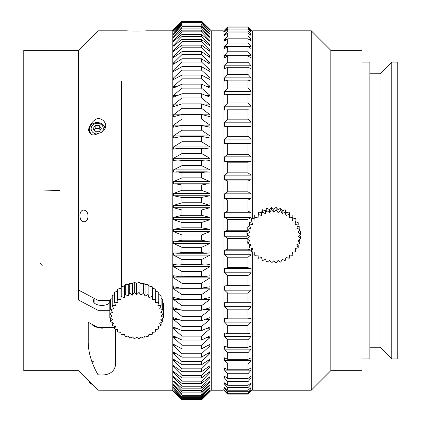 <?xml version="1.0" encoding="UTF-8"?>
<svg xmlns="http://www.w3.org/2000/svg" width="421" height="421" viewBox="0 0 421 421"><rect width="100%" height="100%" fill="white"/><g stroke="black" fill="none" stroke-linecap="round" stroke-linejoin="round"><path stroke-width="0.63" d="M397.224 222.577L397.224 358.95L391.756 358.95L391.756 62.066L397.224 62.066L397.224 222.577M369.88 347.23L380.037 347.23L380.037 73.786L391.756 62.066M362.065 358.95L369.88 358.95L369.88 62.066L362.065 62.066M330.817 50.346L330.817 370.669L362.065 370.669L362.065 50.346L330.817 50.346L311.282 30.817L252.689 30.817L252.689 218.441M330.817 370.669L311.282 390.204L311.282 30.817M110.644 300.357L97.998 300.357L78.464 290.043L78.464 299.994L97.998 310.314L109.828 310.314M78.464 290.043L78.464 50.346L23.776 50.346L23.776 370.669L78.464 370.669L23.776 370.669L23.776 50.346L78.464 50.346L78.464 299.994M115.575 329.18L115.575 362.418C116.001 368.296 112.37 376.516 97.998 374.758L97.998 390.183L78.464 370.669M103.356 390.193L98.004 390.183M92.225 134.746A7.815 6.889 180 0 1 89.405 129.442L89.405 130.21A7.815 6.889 0 0 0 90.978 134.362M105.418 127.952A8.594 7.578 0 0 0 100.782 123.316M93.646 123.316A8.594 7.578 0 0 0 88.621 130.21C89.973 135.125 93.099 136.199 97.998 133.431C102.713 132.583 105.313 130.036 105.808 125.79C105.313 121.606 102.713 119.122 97.998 118.338C93.104 120.159 89.978 124.116 88.621 130.21M94.088 298.984A8.594 4.536 0 0 0 93.309 300.873A8.594 4.536 0 0 0 101.903 305.414A8.594 4.536 0 0 0 110.497 300.873A8.594 4.536 0 0 0 110.439 300.357M88.231 322.281L88.231 340.194L88.231 322.281L97.998 327.506L97.998 310.314M87.779 218.252C87.052 220.467 85.863 221.635 84.205 221.767C78.722 222.293 78.459 209.874 83.768 210.063C87.173 210.8 88.51 213.531 87.779 218.252M97.998 374.758C91.194 362.713 87.936 351.193 88.231 340.194M97.998 300.357L97.998 133.368M97.998 118.385L97.998 108.471M97.998 134.173L97.998 141.945M97.998 142.814L97.998 211.631M97.998 219.673L97.998 248.537M97.998 275.255L97.998 285.085M100.309 130.1L99.245 128.473L95.183 128.473L94.12 130.1M95.183 131.726L93.157 128.626L95.183 125.526L99.245 125.526L101.277 128.626L99.245 131.726L95.183 131.726M99.245 125.526L99.245 128.473M95.183 125.526L95.183 128.473M101.698 132.247A6.078 5.357 0 0 0 99.419 123.632A6.078 5.357 0 0 0 91.141 128.626A6.078 5.357 0 0 0 96.898 133.978M89.405 129.442A7.815 6.889 180 0 1 97.214 122.553A7.815 6.889 180 0 1 105.003 128.884M91.994 384.194L91.141 384.094M89.405 381.61L89.405 382.368L90.268 382.473M121.432 286.527L121.432 81.253M249.364 247.69L249.364 245.248L249.769 244.317M250.769 244.811L249.369 247.695A76.185 9.067 15.1 0 0 252.574 248.648L251.721 251.726A76.185 9.351 5 0 0 255.021 252.121L254.737 255.3A76.185 9.351 -5 0 0 258.041 255.115L258.336 258.294A76.185 9.067 -15.1 0 0 261.541 257.547L262.404 260.62A76.185 8.504 -25.2 0 0 265.409 259.336L266.819 262.215A76.185 7.689 -35.2 0 0 269.535 260.431L271.445 263.02A76.185 6.636 -45.2 0 0 273.787 260.799L276.139 263.02A76.185 5.384 -55.2 0 0 278.039 260.431L280.765 262.209A76.185 3.968 -65.2 0 0 282.165 259.336L285.175 260.615A76.185 2.426 -75.1 0 0 286.033 257.541L289.243 258.284A76.185 0.816 -85 0 0 289.532 255.11L292.837 255.289A76.185 0.821 -95 0 1 292.548 252.116L295.852 251.716A76.185 2.431 -104.9 0 1 294.995 248.643L298.2 247.68A76.185 3.968 -114.8 0 1 296.8 244.806L299.805 243.301A76.185 5.384 -124.8 0 1 297.905 240.712L300.62 238.712A76.185 6.636 -134.8 0 1 298.278 236.491L300.62 234.05A76.185 7.689 -144.8 0 1 297.905 232.271L299.805 229.461A76.185 8.509 -154.8 0 1 296.8 228.177L298.194 225.082A76.185 9.067 -164.9 0 1 294.995 224.335L295.847 221.046A76.185 9.351 -175 0 1 292.542 220.867L292.827 217.478A76.185 9.351 175 0 1 289.527 217.873L289.227 214.484A76.185 9.067 164.9 0 1 286.027 215.441L285.164 212.158A76.185 8.504 154.8 0 1 282.159 213.652L280.749 210.563A76.185 7.689 144.8 0 1 278.034 212.558L276.123 209.753A76.185 6.636 134.8 0 1 273.782 212.184L271.429 209.758A76.185 5.384 124.8 0 1 269.529 212.558L266.803 210.568A76.185 3.968 114.8 0 1 265.404 213.652L262.394 212.163A76.185 2.426 104.9 0 1 261.536 215.447L258.326 214.494A76.185 0.816 95 0 1 258.036 217.873L254.731 217.489A76.185 0.821 85 0 0 255.021 220.872L251.711 221.062A76.185 2.431 75.1 0 0 252.568 224.34L249.364 225.098A76.185 3.968 65.2 0 0 250.763 228.182L247.758 229.477A76.185 5.384 55.2 0 0 249.664 232.276L246.948 234.065L249.29 236.497L246.948 238.718L249.664 240.717L247.764 243.317A76.185 8.509 25.2 0 0 250.769 244.811M251.721 249.285L251.921 248.458M251.716 249.285L251.716 251.726M254.731 255.294L254.8 252.095M292.837 252.853L292.837 255.294M292.779 252.09L292.837 252.842M295.653 248.448L295.858 251.721M297.805 244.301L298.2 245.238L298.205 247.685M299.142 239.802L299.805 240.859L299.81 243.306M299.594 235.118L300.62 236.265L300.626 238.718M299.152 230.424L300.62 231.608L300.626 234.055M297.826 225.903L299.805 227.019L299.81 229.466M295.668 221.73L298.194 222.641L298.2 225.088M292.542 218.015L295.847 218.604L295.852 221.051M254.731 217.483L254.731 215.042L258.036 215.026L258.326 212.047L261.536 212.594L262.394 209.716L265.404 210.805L266.803 208.121L269.529 209.705L271.429 207.311L273.782 209.337L276.123 207.311L278.034 209.705L280.749 208.121L282.159 210.8L285.164 209.711L286.027 212.589L289.227 212.042L289.527 215.02L292.827 215.036L292.832 217.478M289.527 215.02L289.527 217.873M289.238 212.042L289.238 214.484M286.027 212.589L286.027 215.441M285.17 209.711L285.17 212.152M282.159 210.8L282.159 213.652M280.754 208.116L280.754 210.558M278.034 209.705L278.034 212.558M276.129 207.306L276.129 209.753M273.782 209.337L273.782 212.184M271.434 207.311L271.434 209.753M269.529 209.705L269.529 212.558M266.809 208.116L266.809 210.563M265.404 210.805L265.404 213.652M262.394 209.711L262.394 212.158M261.536 212.594L261.536 215.447M258.326 212.042L258.326 214.489M258.036 215.026L258.036 217.873M251.711 221.051L251.711 218.61L255.021 218.02M249.364 225.093L249.364 222.646L251.89 221.735M247.758 229.471L247.758 227.024L249.737 225.914M246.943 234.06L246.943 231.618L248.411 230.434M246.948 238.718L246.948 236.276L247.969 235.129M247.758 243.312L247.758 240.87L248.432 239.812M222.998 31.596L227.687 26.907L248.001 26.907L251.111 30.033L248.001 27.118L248.001 27.97L251.111 31.254L251.111 31.859L248.001 29.044L248.001 31.028L251.111 34.438L251.111 35.527L248.001 32.954L248.001 36.053L251.111 39.553L251.111 41.111L248.001 38.811L248.001 42.995L251.111 46.536L251.111 48.552L248.001 46.547L248.001 51.767L251.111 55.319L251.111 57.766L248.001 56.077L248.001 62.276L251.111 65.802L251.111 68.655L248.001 67.307L248.001 74.412L251.111 77.869L251.111 81.095L248.001 80.101L248.001 88.042L251.111 91.394L251.111 94.957L248.001 94.325L248.001 103.008L251.111 106.218L251.111 110.081L248.001 109.818L248.001 119.154L251.111 122.19L251.111 126.305L248.001 126.421L248.001 136.304L251.111 139.125L251.111 143.456L248.001 143.94L248.001 154.265L251.111 156.844L251.111 161.338L248.001 162.19L248.001 172.842L251.111 175.152L251.111 179.762L248.001 180.972L248.001 191.829L251.111 193.844L251.111 198.517L248.001 200.075L227.687 200.075L227.687 211.026L248.001 211.026L248.001 200.075M248.001 226.898L248.001 219.288L251.111 217.41L251.111 212.726L248.001 211.026M248.369 230.371L248.001 229.834M252.689 389.42L248.001 394.109L251.111 390.599L251.111 390.23L248.001 393.156L248.001 391.714L251.111 388.362L251.111 387.504L248.001 390.204L248.001 387.636L251.111 384.173L251.111 382.836L248.001 385.283L248.001 381.615L251.111 378.079L251.111 376.285L248.001 378.442L248.001 373.722L251.111 370.154L251.111 367.912L248.001 369.77L248.001 364.033L251.111 360.476L251.111 357.818L248.001 359.345L248.001 352.672L251.111 349.156L251.111 346.109L248.001 347.293L248.001 339.747L251.111 336.321L251.111 332.916L248.001 333.742L248.001 325.407L251.111 322.102L251.111 318.381L248.001 318.844L248.001 309.809L251.111 306.662L251.111 302.667L248.001 302.757L248.001 293.121L251.111 290.169L251.111 285.938L248.001 285.654L248.001 275.529L251.111 272.808L251.111 268.387L248.001 267.735L248.001 257.226L251.111 254.758L251.111 250.2L248.001 249.185L248.001 243.433M248.001 240.496L248.001 239.496M227.687 211.026L224.577 212.726L251.111 212.726M252.689 31.596L248.001 26.907L227.687 26.907L224.577 30.033L227.687 27.118L227.687 27.97L224.577 31.254L224.577 31.859L227.687 29.044L227.687 31.028L224.577 34.438L224.577 35.527L227.687 32.954L227.687 36.053L224.577 39.553L224.577 41.111L227.687 38.811L227.687 42.995L224.577 46.536L224.577 48.552L227.687 46.547L227.687 51.767L224.577 55.319L224.577 57.766L227.687 56.077L227.687 62.276L224.577 65.802L224.577 68.655L227.687 67.307L227.687 74.412L224.577 77.869L224.577 81.095L227.687 80.101L227.687 88.042L224.577 91.394L224.577 94.957L227.687 94.325L227.687 103.008L224.577 106.218L224.577 110.081L227.687 109.818L227.687 119.154L224.577 122.19L224.577 126.305L227.687 126.421L227.687 136.304L224.577 139.125L224.577 143.456L227.687 143.94L227.687 154.265L224.577 156.844L224.577 161.338L227.687 162.19L227.687 172.842L224.577 175.152L224.577 179.762L227.687 180.972L227.687 191.829L224.577 193.844L224.577 198.517L251.111 198.517M224.577 198.517L227.687 200.075M224.577 193.844L251.111 193.844M227.687 191.829L248.001 191.829M227.687 180.972L248.001 180.972M224.577 179.762L251.111 179.762M224.577 175.152L251.111 175.152M227.687 172.842L248.001 172.842M227.687 162.19L248.001 162.19M224.577 161.338L251.111 161.338M224.577 156.844L251.111 156.844M227.687 154.265L248.001 154.265M227.687 143.94L248.001 143.94M224.577 143.456L251.111 143.456M224.577 139.125L251.111 139.125M227.687 136.304L248.001 136.304M227.687 126.421L248.001 126.421M224.577 126.305L251.111 126.305M224.577 122.19L251.111 122.19M227.687 119.154L248.001 119.154M227.687 109.818L248.001 109.818M224.577 106.218L251.111 106.218M227.687 103.008L248.001 103.008M227.687 94.325L248.001 94.325M224.577 91.394L251.111 91.394M227.687 88.042L248.001 88.042M227.687 80.101L248.001 80.101M224.577 77.869L251.111 77.869M227.687 74.412L248.001 74.412M227.687 67.307L248.001 67.307M224.577 65.802L251.111 65.802M227.687 62.276L248.001 62.276M227.687 56.077L248.001 56.077M224.577 55.319L251.111 55.319M227.687 51.767L248.001 51.767M227.687 46.547L248.001 46.547M224.577 46.536L251.111 46.536M227.687 42.995L248.001 42.995M227.687 38.811L248.001 38.811M224.577 39.553L226.682 39.553M249.006 39.553L251.111 39.553M227.687 36.053L248.001 36.053M227.687 32.954L248.001 32.954M224.577 34.438L225.893 34.438M249.795 34.438L251.111 34.438M227.687 31.028L248.001 31.028M227.687 29.044L248.001 29.044M224.577 31.254L225.246 31.254M250.442 31.254L251.111 31.254M227.687 27.97L248.001 27.97M227.687 27.118L248.001 27.118M224.577 212.726L224.577 217.41L227.687 219.288L227.687 230.213L224.577 231.576L224.577 236.223L227.687 238.412L227.687 249.185L224.577 250.2L224.577 254.758L227.687 257.226L227.687 267.735L224.577 268.387L224.577 272.808L227.687 275.529L227.687 285.654L224.577 285.938L224.577 290.169L227.687 293.121L227.687 302.757L224.577 302.667L224.577 306.662L227.687 309.809L227.687 318.844L224.577 318.381L224.577 322.102L227.687 325.407L227.687 333.742L224.577 332.916L224.577 336.321L227.687 339.747L227.687 347.293L224.577 346.109L224.577 349.156L227.687 352.672L227.687 359.345L224.577 357.818L224.577 360.476L227.687 364.033L227.687 369.77L224.577 367.912L224.577 370.154L227.687 373.722L227.687 378.442L224.577 376.285L224.577 378.079L227.687 381.615L227.687 385.283L224.577 382.836L224.577 384.173L227.687 387.636L227.687 390.204L224.577 387.504L224.577 388.362L227.687 391.714L227.687 393.156L224.577 390.23L224.577 390.599L227.687 393.814L248.001 393.814M227.687 393.814L227.687 394.109L248.001 394.109M224.577 390.599L224.972 390.599M250.716 390.599L251.111 390.599M227.687 393.156L248.001 393.156M227.687 391.714L248.001 391.714M224.577 388.362L225.567 388.362M250.127 388.362L251.111 388.362M227.687 390.204L248.001 390.204M227.687 387.636L248.001 387.636M224.577 384.173L226.277 384.173M249.416 384.173L251.111 384.173M227.687 385.283L248.001 385.283M227.687 381.615L248.001 381.615M224.577 378.079L227.161 378.079M248.527 378.079L251.111 378.079M227.687 378.442L248.001 378.442M227.687 373.722L248.001 373.722M224.577 370.154L251.111 370.154M227.687 369.77L248.001 369.77M227.687 364.033L248.001 364.033M224.577 360.476L251.111 360.476M227.687 359.345L248.001 359.345M227.687 352.672L248.001 352.672M224.577 349.156L251.111 349.156M227.687 347.293L248.001 347.293M227.687 339.747L248.001 339.747M224.577 336.321L251.111 336.321M227.687 333.742L248.001 333.742M227.687 325.407L248.001 325.407M224.577 322.102L251.111 322.102M227.687 318.844L248.001 318.844M227.687 309.809L248.001 309.809M224.577 306.662L251.111 306.662M227.687 302.757L248.001 302.757M227.687 293.121L248.001 293.121M224.577 290.169L251.111 290.169M224.577 285.938L251.111 285.938M227.687 285.654L248.001 285.654M227.687 275.529L248.001 275.529M224.577 272.808L251.111 272.808M224.577 268.387L251.111 268.387M227.687 267.735L248.001 267.735M227.687 257.226L248.001 257.226M224.577 254.758L251.111 254.758M224.577 250.2L251.111 250.2M227.687 249.185L248.001 249.185M227.687 238.412L246.948 238.412M224.577 236.223L246.99 236.223M224.577 231.576L247.001 231.576M227.687 230.213L248.001 230.213M227.687 219.288L248.001 219.288M224.577 217.41L251.111 217.41M311.282 390.204L252.689 390.204L252.689 251.847M211.279 390.204L222.998 390.204L222.998 30.817L211.279 30.817L211.279 390.204L201.517 399.95L181.983 399.95L173.505 391.477L181.983 399.913L201.517 399.913L209.995 391.493M78.464 50.346L97.998 30.817L126.905 30.817C126.784 31.117 146.766 31.101 146.434 30.817L172.215 30.817L172.215 390.204L173.505 391.493M201.517 305.699L181.983 305.699L173.505 299.442L173.505 297.437L181.983 299.384L201.517 299.384L209.995 297.437L209.995 299.442L201.517 305.699L201.517 310.251L209.995 307.735L209.995 309.667L201.517 316.318L201.517 320.676L209.995 317.613L209.995 319.455L201.517 326.475L201.517 330.622L209.995 327.017L209.995 328.769L201.517 336.121L201.517 340.042L209.995 335.916L209.995 337.563L201.517 345.22L201.517 348.898L209.995 344.267L209.995 345.804L201.517 353.729L201.517 357.145L209.995 352.03L209.995 353.456L201.517 361.613L201.517 364.754L209.995 359.176L209.995 360.476L201.517 368.838L201.517 371.69L209.995 365.675L209.995 366.844L201.517 375.369L201.517 377.916L209.995 371.49L209.995 372.527L201.517 381.179L201.517 383.415L209.995 376.606L209.995 377.505L201.517 386.241L201.517 388.157L209.995 380.994L209.995 381.752L201.517 390.535L201.517 392.119L209.995 384.636L209.995 385.247L201.517 394.045L201.517 395.287L209.995 387.515L209.995 387.978L201.517 396.75L201.517 397.65L209.995 389.935L201.517 398.64L201.517 399.192L209.995 391.109L201.517 399.913M201.517 21.261L181.983 21.261L173.505 29.57L181.983 21.055L201.517 21.055L209.995 29.57L201.517 21.261L209.995 30.223L201.517 22.26L201.517 22.934L209.995 31.664L209.995 32.028L201.517 24.081L201.517 25.102L209.995 33.885L209.995 34.401L201.517 26.723L201.517 28.081L209.995 36.88L209.995 37.543L201.517 30.165L201.517 31.859L209.995 40.637L209.995 41.442L201.517 34.396L201.517 36.422L209.995 45.131L209.995 46.078L201.517 39.4L201.517 41.742L209.995 50.352L209.995 51.436L201.517 45.147L201.517 47.805L209.995 56.272L209.995 57.488L201.517 51.62L201.517 54.572L209.995 62.871L209.995 64.208L201.517 58.787L201.517 62.024L209.995 70.112L209.995 71.57L201.517 66.618L201.517 70.128L209.995 77.964L209.995 79.543L201.517 75.08L201.517 78.843L209.995 86.4L209.995 88.084L201.517 84.132L201.517 88.136L209.995 95.378L209.995 97.156L201.517 93.736L201.517 97.961L209.995 104.855L209.995 106.729L201.517 103.855L201.517 108.281L209.995 114.801L209.995 116.759L201.517 114.433L201.517 119.043L209.995 125.158L209.995 127.195L201.517 125.437L201.517 130.21L209.995 135.894L209.995 137.993L203.201 136.725L201.517 136.809L201.517 141.73L209.995 146.955L209.995 149.113L204.406 148.26L201.517 148.508L201.517 153.544L209.995 158.291L209.995 160.496L205.627 159.98L201.517 160.475L201.517 165.611L209.995 169.858L209.995 172.105L206.864 171.836L201.517 172.663L201.517 177.873L209.995 181.604L209.995 183.877L208.106 183.782L201.517 185.014L201.517 190.281L209.995 193.476L209.995 195.765L201.517 197.475L201.517 202.775L209.995 205.422L209.995 207.716L201.517 209.995L201.517 215.305L209.995 217.389L209.995 219.683L201.517 222.52L201.517 227.808L209.995 229.324L209.995 231.608L201.517 234.992L201.517 240.238L207.679 241.328L209.995 241.18L209.995 243.443L201.517 247.353L201.517 252.542L206.437 253.242L209.995 252.9L209.995 255.131L201.517 259.557L201.517 264.662L205.206 265.062L209.995 264.441L209.995 266.63L201.517 271.54L201.517 276.539L203.99 276.723L209.995 275.739L209.995 277.876L201.517 283.265L201.517 288.132L209.995 286.754L209.995 288.832L201.517 294.663L181.983 294.663L181.983 299.384M181.983 294.663L173.505 288.832L173.505 286.754L180.704 288.18L201.517 288.132M201.517 283.265L181.983 283.265L181.983 288.132M181.983 283.265L173.505 277.876L173.505 275.739L179.509 276.723L201.517 276.539M201.517 271.54L181.983 271.54L181.983 276.539M181.983 271.54L173.505 266.63L173.505 264.441L178.293 265.062L181.983 264.662L201.517 264.662M201.517 259.557L181.983 259.557L181.983 264.662M181.983 259.557L173.505 255.131L173.505 252.9L177.062 253.242L181.983 252.542L201.517 252.542M201.517 247.353L181.983 247.353L181.983 252.542M181.983 247.353L173.505 243.443L173.505 241.18L175.82 241.328L181.983 240.238L201.517 240.238M201.517 234.992L181.983 234.992L181.983 240.238M181.983 234.992L173.505 231.608L173.505 229.324L181.983 227.808L201.517 227.808M201.517 222.52L181.983 222.52L181.983 227.808M181.983 222.52L173.505 219.683L173.505 217.389L181.983 215.305L201.517 215.305M201.517 209.995L181.983 209.995L181.983 215.305M181.983 209.995L173.505 207.716L173.505 205.422L181.983 202.775L201.517 202.775M201.517 197.475L181.983 197.475L181.983 202.775M181.983 197.475L173.505 195.765L173.505 193.476L181.983 190.281L201.517 190.281M201.517 185.014L181.983 185.014L181.983 190.281M181.983 185.014L175.394 183.782L173.505 183.877L173.505 181.604L181.983 177.873L201.517 177.873M201.517 172.663L181.983 172.663L181.983 177.873M181.983 172.663L176.636 171.836L173.505 172.105L173.505 169.858L181.983 165.611L201.517 165.611M201.517 160.475L181.983 160.475L181.983 165.611M181.983 160.475L177.873 159.98L173.505 160.496L173.505 158.291L181.983 153.544L201.517 153.544M201.517 148.508L181.983 148.508L181.983 153.544M181.983 148.508L179.093 148.26L173.505 149.113L173.505 146.955L181.983 141.73L201.517 141.73M201.517 136.809L181.983 136.809L181.983 141.73M181.983 136.809L180.299 136.725L173.505 137.993L173.505 135.894L181.983 130.21L201.517 130.21M202.017 125.432L181.983 125.437L181.983 130.21M201.517 114.433L181.983 114.433L181.983 119.043L173.505 125.158L173.505 127.195L181.483 125.432M181.983 114.433L173.505 116.759L173.505 114.801L181.983 108.281L201.517 108.281M201.517 103.855L181.983 103.855L181.983 108.281M181.983 103.855L173.505 106.729L173.505 104.855L181.983 97.961L201.517 97.961M201.517 93.736L181.983 93.736L181.983 97.961M181.983 93.736L173.505 97.156L173.505 95.378L181.983 88.136L201.517 88.136M201.517 84.132L181.983 84.132L181.983 88.136M181.983 84.132L173.505 88.084L173.505 86.4L181.983 78.843L201.517 78.843M201.517 75.08L181.983 75.08L181.983 78.843M181.983 75.08L173.505 79.543L173.505 77.964L181.983 70.128L201.517 70.128M201.517 66.618L181.983 66.618L181.983 70.128M181.983 66.618L173.505 71.57L173.505 70.112L181.983 62.024L201.517 62.024M201.517 58.787L181.983 58.787L181.983 62.024M181.983 58.787L173.505 64.208L173.505 62.871L181.983 54.572L201.517 54.572M201.517 51.62L181.983 51.62L181.983 54.572M181.983 51.62L173.505 57.488L173.505 56.272L181.983 47.805L201.517 47.805M201.517 45.147L181.983 45.147L181.983 47.805M181.983 45.147L173.505 51.436L173.505 50.352L181.983 41.742L201.517 41.742M201.517 39.4L181.983 39.4L181.983 41.742M181.983 39.4L173.505 46.078L173.505 45.131L181.983 36.422L201.517 36.422M201.517 34.396L181.983 34.396L181.983 36.422M181.983 34.396L173.505 41.442L173.505 40.637L181.983 31.859L201.517 31.859M201.517 30.165L181.983 30.165L181.983 31.859M181.983 30.165L173.505 37.543L173.505 36.88L181.983 28.081L201.517 28.081M201.517 26.723L181.983 26.723L181.983 28.081M181.983 26.723L173.505 34.401L173.505 33.885L181.983 25.102L201.517 25.102M201.517 24.081L181.983 24.081L181.983 25.102M181.983 24.081L173.505 32.028L181.983 22.934L201.517 22.934M201.517 22.26L181.983 22.26L181.983 22.934M181.983 22.26L173.505 30.438L181.983 21.582L201.517 21.582M181.983 21.261L181.983 21.582M172.215 30.817L181.983 21.05L201.517 21.05L211.279 30.817M173.505 172.105L179.751 172.105M173.505 183.877L177.309 183.877M173.505 195.765L174.783 195.765M173.505 207.716L209.995 207.716M173.505 219.683L209.995 219.683M173.505 231.608L209.995 231.608M173.505 243.443L209.995 243.443M173.505 255.131L209.995 255.131M173.505 266.63L209.995 266.63M173.505 277.876L209.995 277.876M173.505 288.832L209.995 288.832M173.505 299.442L209.995 299.442M201.517 316.318L181.983 316.318L173.505 309.667L173.505 307.735L181.983 310.251L201.517 310.251M201.517 326.475L181.983 326.475L173.505 319.455L173.505 317.613L181.983 320.676L201.517 320.676M201.517 336.121L181.983 336.121L173.505 328.769L173.505 327.017L181.983 330.622L201.517 330.622M201.517 345.22L181.983 345.22L173.505 337.563L173.505 335.916L181.983 340.042L201.517 340.042M201.517 353.729L181.983 353.729L173.505 345.804L173.505 344.267L181.983 348.898L201.517 348.898M201.517 361.613L181.983 361.613L173.505 353.456L173.505 352.03L181.983 357.145L201.517 357.145M201.517 368.838L181.983 368.838L173.505 360.476L173.505 359.176L181.983 364.754L201.517 364.754M201.517 375.369L181.983 375.369L173.505 366.844L173.505 365.675L181.983 371.69L201.517 371.69M201.517 381.179L181.983 381.179L173.505 372.527L173.505 371.49L181.983 377.916L201.517 377.916M201.517 386.241L181.983 386.241L173.505 377.505L173.505 376.606L181.983 383.415L201.517 383.415M201.517 390.535L181.983 390.535L173.505 381.752L173.505 380.994L181.983 388.157L201.517 388.157M201.517 394.045L181.983 394.045L173.505 385.247L173.505 384.636L181.983 392.119L201.517 392.119M201.517 396.75L181.983 396.75L173.505 387.978L173.505 387.515L181.983 395.287L201.517 395.287M201.517 398.64L181.983 398.64L173.505 389.935L181.983 397.65L201.517 397.65M201.517 399.708L181.983 399.708L173.505 391.109L181.983 399.192L201.517 399.192M181.983 398.64L181.983 399.192M181.983 396.75L181.983 397.65M181.983 394.045L181.983 395.287M181.983 390.535L181.983 392.119M181.983 386.241L181.983 388.157M181.983 381.179L181.983 383.415M181.983 375.369L181.983 377.916M181.983 368.838L181.983 371.69M181.983 361.613L181.983 364.754M181.983 353.729L181.983 357.145M181.983 345.22L181.983 348.898M181.983 336.121L181.983 340.042M181.983 326.475L181.983 330.622M181.983 316.318L181.983 320.676M181.983 305.699L181.983 310.251M201.517 294.663L201.517 299.384M173.505 33.885L174.047 33.885M209.453 33.885L209.995 33.885M173.505 36.88L174.215 36.88M209.284 36.88L209.995 36.88M173.505 40.637L174.394 40.637M209.105 40.637L209.995 40.637M173.505 45.131L174.589 45.131M208.911 45.131L209.995 45.131M173.505 50.352L174.794 50.352M208.7 50.352L209.995 50.352M173.505 56.272L175.025 56.272M208.469 56.272L209.995 56.272M173.505 62.871L175.289 62.871M208.211 62.871L209.995 62.871M173.505 70.112L175.589 70.112M207.911 70.112L209.995 70.112M173.505 77.964L175.946 77.964M207.553 77.964L209.995 77.964M173.505 86.4L176.383 86.4M207.116 86.4L209.995 86.4M173.505 95.378L176.946 95.378M206.553 95.378L209.995 95.378M173.505 104.855L177.751 104.855M205.748 104.855L209.995 104.855M173.505 114.801L181.983 114.801M201.517 114.801L209.995 114.801M181.983 119.043L201.517 119.043M173.505 125.158L209.995 125.158M173.505 135.894L209.995 135.894M173.505 146.955L209.995 146.955M173.505 158.296L209.995 158.296M173.505 169.858L209.995 169.858M209.995 172.105L203.748 172.105M173.505 181.604L209.995 181.604M209.995 183.877L206.19 183.877M173.505 193.476L209.995 193.476M209.995 195.765L208.716 195.765M173.505 205.422L209.995 205.422M173.505 217.389L209.995 217.389M173.505 229.324L175.652 229.324M207.842 229.324L209.995 229.324M173.505 241.18L178.157 241.18M205.343 241.18L209.995 241.18M173.505 252.9L180.556 252.9M202.943 252.9L209.995 252.9M209.995 309.667L204.948 309.667M178.551 309.667L173.505 309.667M209.995 319.455L206.064 319.455M177.436 319.455L173.505 319.455M209.995 328.769L206.764 328.769M176.736 328.769L173.505 328.769M209.995 337.563L207.279 337.563M176.22 337.563L173.505 337.563M209.995 345.804L207.685 345.804M175.815 345.804L173.505 345.804M209.995 353.451L208.016 353.451M175.483 353.451L173.505 353.451M209.995 360.476L208.306 360.476M175.194 360.476L173.505 360.476M209.995 366.844L208.553 366.844M174.947 366.844L173.505 366.844M209.995 372.527L208.774 372.527M174.72 372.527L173.505 372.527M209.995 377.505L208.979 377.505M174.52 377.505L173.505 377.505M209.995 381.752L209.169 381.752M174.331 381.752L173.505 381.752M209.995 385.247L209.342 385.247M174.157 385.247L173.505 385.247M114.596 327.506L97.998 327.506M87.926 295.042L78.464 295.042M112.249 322.512L112.249 325.449A76.185 36.811 17.2 0 0 115.459 326.622L114.607 328.969A76.185 37.964 5.8 0 0 117.906 329.648L117.622 332.085A76.185 37.964 -5.8 0 0 120.927 332.264L121.222 334.7A76.185 36.811 -17.2 0 0 124.421 334.385L125.29 336.732A76.185 34.538 -28.3 0 0 128.294 335.947L129.7 338.121A76.185 31.217 -39 0 0 132.415 336.9L134.325 338.826A76.185 26.949 -49.1 0 0 136.667 337.226L139.019 338.826A76.185 21.86 -58.8 0 0 140.924 336.9L143.645 338.121A76.185 16.109 -68 0 0 145.045 335.947L148.06 336.726A76.185 9.862 -76.9 0 0 148.918 334.385L152.123 334.695A76.185 3.321 -85.7 0 0 152.413 332.264L155.723 332.08A76.185 3.321 -94.3 0 1 155.433 329.648L158.738 328.964A76.185 9.862 -103.1 0 1 157.88 326.622L161.085 325.444A76.185 16.109 -112 0 1 159.685 323.27L162.69 321.623A76.185 21.86 -121.2 0 1 160.79 319.697L163.506 317.618A76.185 26.949 -130.9 0 1 161.164 316.013L163.506 313.55A76.185 31.217 -141 0 1 160.79 312.335L162.69 309.546A76.185 34.538 -151.7 0 1 159.685 308.761L161.085 305.725A76.185 36.811 -162.8 0 1 157.88 305.409L158.733 302.204A76.185 37.964 -174.2 0 1 155.433 302.383L155.717 299.094A76.185 37.964 174.2 0 1 152.413 299.768L152.118 296.479A76.185 36.811 162.8 0 1 148.918 297.647L148.05 294.447A76.185 34.538 151.7 0 1 145.045 296.084L143.64 293.058A76.185 31.217 141 0 1 140.924 295.132L139.014 292.353A76.185 26.949 130.9 0 1 136.667 294.805L134.32 292.353A76.185 21.86 121.2 0 1 132.415 295.132L129.694 293.058A76.185 16.109 112 0 1 128.294 296.084L125.279 294.447A76.185 9.862 103.1 0 1 124.421 297.647L121.216 296.484A76.185 3.321 94.3 0 1 120.927 299.768L117.617 299.099A76.185 3.321 85.7 0 0 117.906 302.383L114.601 302.21A76.185 9.862 76.9 0 0 115.459 305.409L112.254 305.735A76.185 16.109 68 0 0 113.654 308.761L110.649 309.556A76.185 21.86 58.8 0 0 112.549 312.335L109.834 313.561L112.175 316.013L109.834 317.618L112.549 319.697L110.649 321.628A76.185 34.538 28.3 0 0 113.654 323.27L112.254 325.449M114.596 326.312L114.596 328.969M117.617 329.59L117.617 332.085M155.723 329.59L155.723 332.069M158.738 326.312L158.738 328.969M161.09 322.512L161.09 325.449M162.695 318.25L162.695 321.628M163.511 307.704L163.511 317.623M163.511 303.636L163.511 313.556M162.695 302.762L163.506 303.63M161.09 298.315L162.69 299.626L162.695 309.551M158.743 294.358L161.085 295.805L161.09 305.73M155.433 290.811L158.733 292.285L158.743 302.21M117.617 299.089L117.617 289.169L120.927 288.196L121.216 286.564L124.421 286.075L125.279 284.528L128.294 284.512L129.694 283.138L132.415 283.559L134.32 282.428L136.667 283.233L139.014 282.428L140.924 283.559L143.64 283.133L145.045 284.512L148.05 284.528L148.918 286.075L152.118 286.559L152.413 288.196L155.717 289.169L155.723 299.094M152.413 288.196L152.413 299.768M152.123 286.559L152.123 296.479M148.918 286.075L148.918 297.647M148.055 284.522L148.055 294.447M145.045 284.512L145.045 296.084M143.645 283.133L143.645 293.053M140.924 283.559L140.924 295.132M139.019 282.428L139.019 292.348M136.667 283.233L136.667 294.805M134.32 282.428L134.32 292.348M132.415 283.559L132.415 295.132M129.694 283.133L129.694 293.053M128.294 284.512L128.294 296.084M125.284 284.522L125.284 294.442M124.421 286.075L124.421 297.647M121.216 286.559L121.216 296.479M120.927 288.196L120.927 299.768M114.601 302.204L114.601 292.285L117.906 290.811M112.249 305.73L112.249 295.805L114.601 294.358M110.649 299.636L112.249 298.321M110.644 299.631L110.644 309.551M109.834 317.618L109.828 303.636L110.644 302.767M110.644 318.244L110.644 321.628M91.752 361.281L93.362 361.297M43.074 50.673L43.342 50.62M91.92 324.254A10.772 5.689 0 0 0 97.735 327.364M98.435 327.506A10.772 5.689 0 0 0 105.371 327.506M43.963 190.108L59.324 190.46M39.742 262.925L42.532 265.993M380.037 347.23L391.756 358.95M369.88 73.786L380.037 73.786M91.825 324.207L93.088 325.607L95.162 326.88L101.987 328.227L106.997 327.506M109.718 302.767L109.718 300.357M94.088 302.767L94.088 298.294M91.141 384.099L89.405 382.368M222.998 389.42L227.687 394.109M202.043 125.432L181.456 125.432M203.264 136.725L180.235 136.725M204.485 148.26L179.014 148.26M205.706 159.98L177.794 159.98M206.927 171.836L176.567 171.836M208.153 183.777L175.346 183.777M209.374 195.754L174.126 195.754M208.953 229.356L174.547 229.356M207.732 241.328L175.768 241.328M206.511 253.247L176.988 253.247M205.29 265.062L178.209 265.062M204.069 276.723L179.43 276.723M202.848 288.18L180.651 288.18M103.356 390.204L172.215 390.204"/></g></svg>
